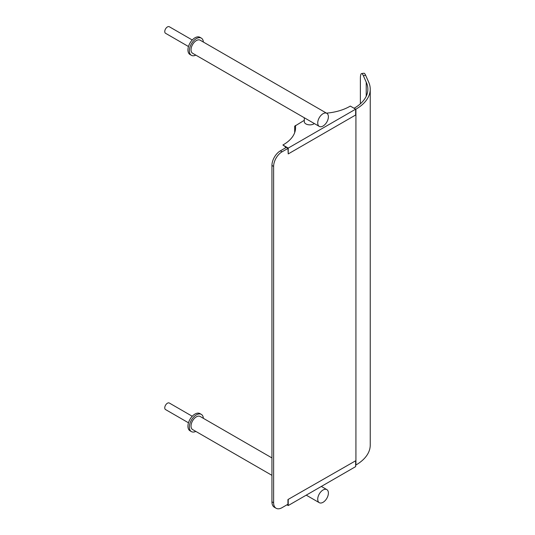 <?xml version="1.0" encoding="UTF-8"?>
<svg xmlns="http://www.w3.org/2000/svg" width="535" height="535" viewBox="0 0 535 535"><rect width="100%" height="100%" fill="white"/><g stroke="black" fill="none" stroke-linecap="round" stroke-linejoin="round"><path stroke-width="0.8" d="M188.48 46.532L165.542 33.284A3.772 2.18 -60 0 1 164.76 31.558A3.772 2.18 -60 0 1 166.412 27.76A3.772 2.18 -60 0 1 169.321 26.75L192.252 39.991M304.957 118.135L319.281 126.407A7.55 4.36 120 0 0 325.099 124.381A7.55 4.36 120 0 0 328.396 116.79A7.55 4.36 120 0 0 326.832 113.333A7.55 4.36 120 0 0 321.013 115.353A7.55 4.36 120 0 0 317.723 122.95A7.55 4.36 120 0 0 319.281 126.407M304.295 117.754L304.295 121.652A5.564 3.21 0 0 0 305.92 123.926A5.564 3.21 0 0 0 314.339 123.552M195.817 55.125A9.931 5.731 -60 0 1 191.396 55.326A9.931 5.731 -60 0 1 189.343 50.778A9.931 5.731 -60 0 1 193.677 40.78A9.931 5.731 -60 0 1 201.334 38.125A9.931 5.731 -60 0 1 203.367 42.051M326.832 113.333L200.137 40.185A7.55 4.36 120 0 0 194.325 42.211A7.55 4.36 120 0 0 191.028 49.802A7.55 4.36 120 0 0 192.593 53.259L304.977 118.148M191.396 55.326L189.992 54.516A9.931 5.731 -60 0 1 187.939 49.969A9.931 5.731 -60 0 1 192.272 39.971A9.931 5.731 -60 0 1 199.929 37.31L201.334 38.125M195.817 431.397A9.931 5.731 -60 0 1 191.396 431.598A9.931 5.731 -60 0 1 189.343 427.057A9.931 5.731 -60 0 1 193.677 417.059A9.931 5.731 -60 0 1 201.334 414.398A9.931 5.731 -60 0 1 203.367 418.323M271.934 457.913L200.137 416.464A7.55 4.36 120 0 0 194.325 418.484A7.55 4.36 120 0 0 191.028 426.081A7.55 4.36 120 0 0 192.593 429.538L271.934 475.341M191.396 431.598L189.992 430.789A9.931 5.731 -60 0 1 187.939 426.241A9.931 5.731 -60 0 1 192.272 416.25A9.931 5.731 -60 0 1 199.929 413.588L201.334 414.398M328.396 493.063A7.55 4.36 120 0 0 326.832 489.605A7.55 4.36 120 0 0 321.013 491.632A7.55 4.36 120 0 0 317.723 499.229A7.55 4.36 120 0 0 319.281 502.679A7.55 4.36 120 0 0 325.099 500.66A7.55 4.36 120 0 0 328.396 493.063M285.697 147.767L285.697 146.951L287.944 148.249L288.225 153.926L355.648 115.005L355.648 109.167L288.225 148.088L282.888 145.005L285.416 146.791L285.416 147.927M295.567 127.878A41.717 24.082 0 0 0 295.387 125.792L304.295 120.321M282.888 145.005A41.717 24.082 0 0 0 295.567 127.711A41.717 24.082 0 0 0 295.387 125.464M288.225 148.088L288.225 153.926M326.504 113.146A41.717 24.082 0 0 0 350.305 106.084L355.648 109.167M192.252 416.27L169.321 403.022A3.772 2.18 120 0 0 166.412 404.039A3.772 2.18 120 0 0 164.76 407.837A3.772 2.18 120 0 0 165.542 409.563L188.48 422.804M287.241 504.659L287.944 505.067L287.944 499.55L355.648 460.789L287.944 499.55M355.648 460.789L355.648 466.627L288.225 505.548L286.961 504.819M288.225 505.548L288.225 499.71M295.501 126.668L294.685 126.193L294.685 132.647M294.685 126.193L295.387 125.792M365.639 75.295A11.917 2.414 -98.4 0 0 363.894 73.235L361.586 73.576A11.917 2.414 81.6 0 1 363.332 75.636L365.639 75.295L368.541 81.848A48.866 28.215 180 0 1 370.24 89.218A48.866 28.215 180 0 1 355.929 109.167L355.648 109.327M360.376 103.817L360.376 78.698A11.917 2.414 81.6 0 1 361.586 73.576M370.24 89.218L370.24 445.053A48.866 28.215 180 0 1 355.929 465.002L355.648 465.169M287.944 504.251L282.045 507.661A11.917 6.881 -60 0 1 276.087 508.25A11.917 6.881 -60 0 1 273.619 502.793L271.934 501.823A11.917 6.881 120 0 0 274.401 507.274L276.087 508.25M271.934 165.442L273.619 166.418A11.917 6.881 -60 0 1 282.045 151.82L280.36 150.85A11.917 6.881 120 0 0 271.934 165.442L271.934 501.823M280.36 150.85L286.399 147.359M354.096 108.271L354.237 108.19A46.478 26.837 0 0 0 367.853 89.218A46.478 26.837 0 0 0 366.234 82.189L366.234 96.24M273.619 166.418L273.619 502.793M287.944 148.416L282.045 151.82M366.234 82.189L363.332 75.636M355.929 109.167L355.929 465.002M306.241 495.149L319.281 502.679M321.334 486.435L326.832 489.605"/></g></svg>
